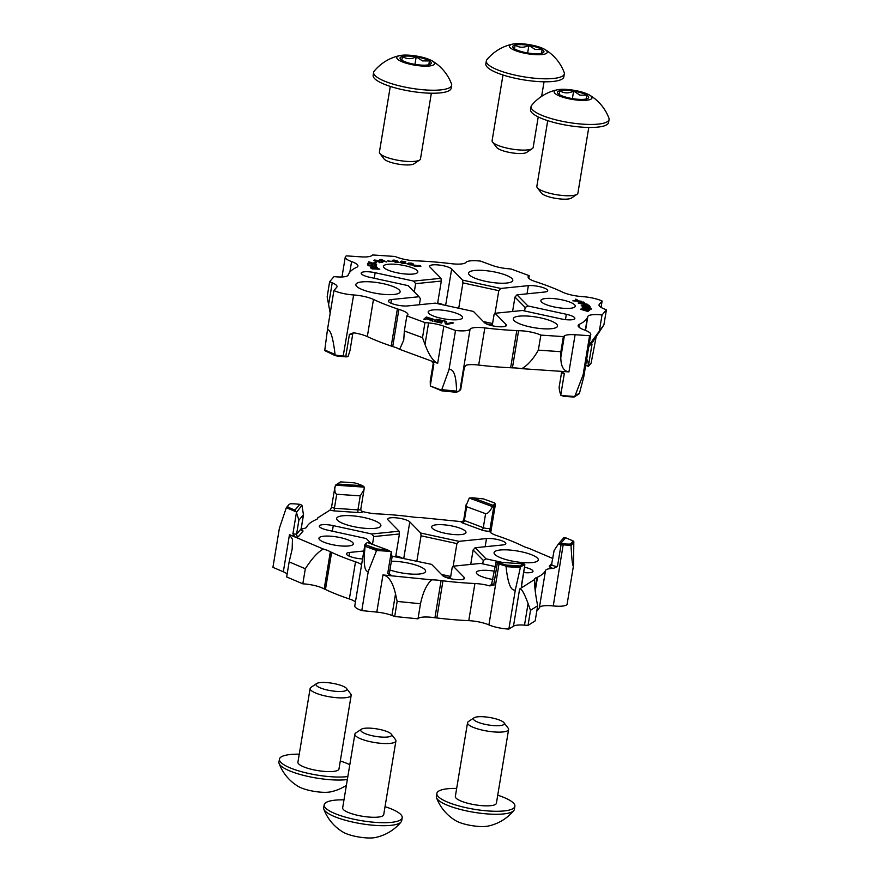 <?xml version="1.0" encoding="UTF-8"?>
<svg xmlns="http://www.w3.org/2000/svg" width="882" height="882" viewBox="0 0 882 882"><rect width="100%" height="100%" fill="white"/><g stroke="black" fill="none" stroke-linecap="round" stroke-linejoin="round"><path stroke-width="1.32" d="M348.214 275.14L348.313 274.5A17.243 4.167 -170.6 0 1 348.313 274.831A17.243 4.167 -170.6 0 1 334.002 276.606L329.625 281.744L332.216 282.813A17.243 4.167 -170.6 0 1 336.373 285.239A17.243 4.167 -170.6 0 1 337.023 286.672A17.243 4.167 -170.6 0 1 336.748 287.234L333.925 290.553L327.465 329.625C330.596 329.625 333.12 337.894 335.05 354.421L324.797 350.055L327.465 329.625M330.188 313.11L327.167 296.826L329.625 281.744M437.67 363.318C433.216 361.366 428.994 355.082 425.003 344.476L422.511 337.652L404.353 330.971L403.736 340.143L399.645 349.327A17.243 4.167 -170.6 0 0 392.722 346.571L398.873 309.417A17.243 4.167 -170.6 0 1 407.936 314.742A17.243 4.167 -170.6 0 1 406.834 315.899L424.97 322.58L428.575 322.911A17.243 4.167 -170.6 0 1 443.822 326.175L437.67 363.318L431.408 361.014L433.867 364.112L430.328 385.489L430.24 381.002L433.227 363.439M433.867 364.112L432.996 362.48M459.456 390.715L458.508 391.354A16.813 4.068 -170.6 0 1 455.851 392.236L441.783 390.836L430.46 386.062L441.684 390.197L456.468 391.685A17.684 4.278 9.4 0 0 459.456 390.715A17.684 4.278 9.4 0 0 459.952 390.263A17.684 4.278 -170.6 0 1 460.448 389.822A17.684 4.278 -170.6 0 1 460.514 389.778L464.318 367.662A4.311 1.047 -170.6 0 1 464.13 367.904L466.236 365.148A17.684 4.278 9.4 0 1 478.683 365.06L484.835 327.906A17.684 4.278 9.4 0 0 470.062 329.173A17.684 4.278 -170.6 0 1 455.509 330.474L449.037 369.547C453.767 368.742 456.27 375.941 456.556 391.145L441.772 389.668L449.037 369.547M349.426 334.366A4.311 1.047 -170.6 0 0 352.756 333.892L349.989 350.584L348.147 356.317L345.81 356.24L349.426 334.366L354.013 332.856A17.684 4.278 9.4 0 1 367.32 336.593L373.472 299.439A17.684 4.278 9.4 0 0 353.638 294.963A17.684 4.278 -170.6 0 1 333.925 290.553M585.527 330.408L587.732 317.079A17.243 4.167 -170.6 0 1 587.732 316.748A17.243 4.167 -170.6 0 1 602.042 314.973L606.419 309.836L603.828 308.766A17.243 4.167 -170.6 0 1 599.021 304.907A17.243 4.167 -170.6 0 1 599.297 304.345L602.119 301.027A17.684 4.278 -170.6 0 0 582.407 296.617A17.684 4.278 9.4 0 1 562.573 292.14A121.606 29.415 -170.6 0 0 538.659 282.692A17.684 4.278 9.4 0 1 537.171 282.152A17.243 4.167 -170.6 0 1 528.748 278.271L529.211 275.669L511.075 268.999L507.47 268.668A17.243 4.167 -170.6 0 1 492.222 265.405L480.536 261.105A17.684 4.278 -170.6 0 0 465.983 262.395A17.684 4.278 9.4 0 1 451.209 263.674A121.606 29.415 -170.6 0 0 419.259 260.973A17.684 4.278 9.4 0 1 417.462 260.863A17.243 4.167 -170.6 0 1 395.191 256.486L372.678 254.953L371.664 255.681A17.243 4.167 -170.6 0 1 360.947 256.849L346.439 255.868A17.684 4.278 -170.6 0 0 345.27 257.081A17.684 4.278 -170.6 0 0 351.587 261.579A17.684 4.278 9.4 0 1 357.254 264.6A17.684 4.278 9.4 0 1 357.916 266.066A17.684 4.278 9.4 0 1 356.659 267.323A121.606 29.415 -170.6 0 0 348.622 274.07A17.684 4.278 9.4 0 1 348.313 274.5M528.748 278.271A17.243 4.167 -170.6 0 1 528.109 276.838A17.243 4.167 -170.6 0 1 529.211 275.669M469.389 274.964A22.425 5.424 9.4 0 0 493.314 282.626A22.425 5.424 9.4 0 0 512.795 280.421A22.425 5.424 9.4 0 0 511.957 278.558A22.425 5.424 9.4 0 0 488.033 270.895A22.425 5.424 9.4 0 0 468.551 273.1A22.425 5.424 9.4 0 0 469.389 274.964M356.703 286.385A22.425 5.424 9.4 0 0 380.627 294.048A22.425 5.424 9.4 0 0 400.108 291.854A22.425 5.424 9.4 0 0 399.27 289.98A22.425 5.424 9.4 0 0 375.346 282.317A22.425 5.424 9.4 0 0 355.865 284.522A22.425 5.424 9.4 0 0 356.703 286.385M514.129 320.618A22.425 5.424 9.4 0 0 538.053 328.28A22.425 5.424 9.4 0 0 557.534 326.086A22.425 5.424 9.4 0 0 556.685 324.212A22.425 5.424 9.4 0 0 532.761 316.55A22.425 5.424 9.4 0 0 513.291 318.755A22.425 5.424 9.4 0 0 514.129 320.618M541.526 301.997A17.42 4.212 9.4 0 0 560.114 307.95A17.42 4.212 9.4 0 0 575.24 306.23A17.42 4.212 9.4 0 0 574.59 304.786A17.42 4.212 9.4 0 0 556.002 298.833A17.42 4.212 9.4 0 0 540.875 300.542A17.42 4.212 9.4 0 0 541.526 301.997M384.111 267.764A17.42 4.212 9.4 0 0 402.688 273.718A17.42 4.212 9.4 0 0 417.814 271.998A17.42 4.212 9.4 0 0 417.164 270.554A17.42 4.212 9.4 0 0 398.587 264.6A17.42 4.212 9.4 0 0 383.45 266.309A17.42 4.212 9.4 0 0 384.111 267.764M428.839 313.419A17.42 4.212 9.4 0 0 447.428 319.372A17.42 4.212 9.4 0 0 462.554 317.663A17.42 4.212 9.4 0 0 461.903 316.208A17.42 4.212 9.4 0 0 443.315 310.266A17.42 4.212 9.4 0 0 428.189 311.974A17.42 4.212 9.4 0 0 428.839 313.419M388.786 301.82A11.389 2.756 -170.6 0 1 388.356 300.872A11.389 2.756 -170.6 0 1 391.498 299.527L419.027 296.738L408.157 285.647L369.701 277.29A11.389 2.756 -170.6 0 1 361.62 274.093A11.389 2.756 -170.6 0 1 361.19 273.144A11.389 2.756 -170.6 0 1 375.148 272.714L413.592 281.082L440.967 278.304L430.041 267.147A11.389 2.756 -170.6 0 1 429.622 266.199A11.389 2.756 -170.6 0 1 439.512 265.085A11.389 2.756 -170.6 0 1 451.661 268.977L462.587 280.123L500.833 288.447L528.362 285.647A11.389 2.756 -170.6 0 1 540.875 286.97A11.389 2.756 -170.6 0 1 547.689 290.707A11.389 2.756 -170.6 0 1 544.547 292.041L517.017 294.842L527.888 305.933L566.343 314.29A11.389 2.756 -170.6 0 1 574.855 318.435A11.389 2.756 -170.6 0 1 560.897 318.865L522.453 310.497L495.067 313.275L506.003 324.433A11.389 2.756 -170.6 0 1 506.422 325.381A11.389 2.756 -170.6 0 1 496.533 326.494A11.389 2.756 -170.6 0 1 484.383 322.603L473.447 311.445L435.212 303.132L407.682 305.922A11.389 2.756 -170.6 0 1 388.786 301.82M583.134 374.784L583.796 376.691L579.507 393.074L574.976 395.963L583.134 374.784L589.606 335.711A17.684 4.278 -170.6 0 0 590.775 334.498A17.684 4.278 -170.6 0 0 590.113 333.032A17.684 4.278 -170.6 0 0 584.457 330A17.684 4.278 9.4 0 1 578.129 325.502A17.684 4.278 9.4 0 1 579.386 324.256A121.606 29.415 -170.6 0 0 587.423 317.498A17.684 4.278 9.4 0 1 587.732 317.079M400.208 262.02L404.419 263.012L399.943 262.329L402.655 263.442L405.786 263.2L401.806 262.009L405.797 261.866L401.475 261.105L400.208 262.02M404.408 263.09L402.721 263.167M408.399 263.939L407.208 263.652L408.983 264.765L412.644 264.997L411.949 264.258L413.669 264.214L411.949 263.2L408.366 263.068L411.541 263.398L412.357 263.916L409.821 263.905L411.387 264.666L407.01 263.795M411.475 264.589L409.369 264.567M411.541 263.398L412.346 263.994L409.921 263.927M412.644 264.997L411.938 264.269L412.633 265.074M398.488 262.274L393.725 261.149L394.882 260.466L397.639 261.05L394.728 260.157C392.633 260.047 391.862 260.322 392.435 261.006L396.238 262.516L398.455 262.042L393.637 260.796M434.01 321.412L441.573 323.055L436.215 321.478L436.976 320.839L442.566 321.665L437.34 320.53L438.012 319.957L444.054 320.861L436.59 319.24L434.01 321.412M578.14 303.033L587.853 304.367L582.517 303.243L584.479 302.559L583.531 302.052L578.14 303.033M572.859 300.85L581.866 301.335L576.431 300.619L577.071 299.626L575.726 299.152L574.965 300.53L572.859 300.85M581.106 305.018L588.151 306.605L582.363 306.804L591.194 308.347L584.182 306.804L589.981 306.616L583.234 305.459L589.055 305.304L581.106 305.018M588.151 306.605L582.131 306.473M582.186 307.906L587.544 309.979L580.378 309.185L587.941 311.5L582.517 309.472L589.683 310.266L583.884 308.502L591.017 309.328L581.833 308.226M583.884 308.502L589.606 310.332M582.517 309.472L588.272 311.269M379.668 269.186L375.037 268.073L377.419 267.555L376.735 267.092L371.234 266.959L370.352 267.698L372.083 268.889L379.811 269.186L374.806 267.72M373.736 267.334L371.223 267.048L370.33 267.786M398.873 309.417A17.684 4.278 9.4 0 0 397.385 308.887A121.606 29.415 -170.6 0 1 373.472 299.439M443.822 326.175L455.509 330.474M518.583 330.717A17.243 4.167 -170.6 0 1 540.853 335.094L563.366 336.615L564.37 335.888A17.243 4.167 -170.6 0 1 575.097 334.73L568.945 371.873C563.587 371.201 560.875 366.394 560.809 357.453L560.875 351.686L538.34 350.143C533.191 359.195 527.668 365.368 521.747 368.665A17.243 4.167 -170.6 0 0 512.431 367.86L518.583 330.717A17.684 4.278 9.4 0 0 516.786 330.607A121.606 29.415 -170.6 0 1 484.835 327.906M575.097 334.73L589.606 335.711M420.923 266.188L414.926 265.151L413.647 265.725L414.772 266.419L420.935 266.144L419.81 265.449L413.647 265.769M445.421 323.892L447.439 324.322L453.557 322.933L451.716 322.525L447.02 323.672L446.435 321.379L444.55 320.971L445.421 323.892M376.603 266.783L375.952 265.14L374.663 264.975L375.159 266.221L372.678 265.901L372.226 264.765L371.013 264.611L371.465 265.747L369.238 265.46L368.753 264.236L367.474 264.071L368.114 265.68L376.603 266.783M432.566 321.092L431.684 319.604L434.054 319.427L426.381 317.013L423.801 319.185L425.62 319.582L426.679 318.689L432.566 321.092L432.786 320.221M430.934 320.045L430.614 320.673M381.939 261.756L379.481 262.186L378.158 260.455L374.475 260.036L373.858 260.344L374.475 260.036L375.324 261.226L376.151 261.083L375.335 260.355L377.375 260.609L379.469 262.693L382.909 262.097L379.469 262.263L379.282 261.425M377.375 260.609L378.047 261.634M376.151 261.083L375.335 260.355M380.572 259.54L379.492 260.014L380.153 260.333L386.57 261.954L381.454 259.506L380.715 259.826M376.405 264.446L368.885 261.767L374.817 263.916L367.485 263.354L376.405 264.446M375.148 262.748L376.647 262.197L375.478 261.877L373.99 262.428L375.148 262.748M388.036 261.182L391.222 261.326L388.036 261.182M352.756 333.892L352.998 332.845L354.013 332.856M347.354 356.758L345.766 356.857A18.544 4.487 9.4 0 0 343.087 356.637A16.813 4.068 -170.6 0 1 335.237 355.644L324.708 350.584L334.962 354.95A17.684 4.278 9.4 0 0 343.517 356.052A17.684 4.278 -170.6 0 1 345.81 356.24M593.2 341.158L591.745 343.197M588.768 346.648L591.635 343.274L591.965 344.542L588.426 365.92C588.261 362.337 587.456 359.779 585.99 358.235M585.681 365.269L588.426 365.92M588.404 366.361L591.105 363.175L596.265 336.351M602.119 301.027L601.061 307.399M588.327 366.394L585.67 365.324M568.945 371.873L561.834 371.476M521.747 368.665L561.161 371.344L564.304 373.648L560.765 395.026C559.453 390.869 558.956 388.047 559.243 386.57L561.558 372.568M560.952 395.544L574.888 396.492L579.419 393.615L574.061 397.043L563.576 396.327L560.765 395.026M574.061 397.043L574.976 395.963M430.46 386.062L430.328 385.489M441.783 390.836L441.772 389.668M512.431 367.86A17.684 4.278 9.4 0 0 510.634 367.75A121.606 29.415 -170.6 0 1 478.683 365.06M399.645 349.327L431.408 361.014M392.722 346.571A17.684 4.278 9.4 0 0 391.233 346.042A121.606 29.415 -170.6 0 1 367.32 336.593M492.321 325.083L486.026 323.705M437.681 302.978A11.389 2.756 -170.6 0 1 443.867 305.018M455.851 392.236L456.556 391.145M335.237 355.644L335.05 354.421M495.045 313.319L498.793 290.674L462.929 282.879L462.587 280.123M458.728 308.248L462.929 282.879M483.325 321.533L492.575 323.54M524.581 310.96L525.165 307.476L514.967 297.069L517.017 294.842M512.585 311.5L514.967 297.069M492.211 325.745L494.052 314.654L495.067 313.275M419.38 304.742L420.394 298.634L419.027 296.738M437.571 303.651L441.309 281.06L415.643 283.662L413.592 281.082M414.275 291.887L415.643 283.662M440.967 278.304L441.309 281.06M527.888 305.933L525.165 307.476M500.833 288.447L498.793 290.674M606.419 309.836L603.894 324.885L592.936 341.676M603.894 324.885L589.011 345.171M460.602 389.811L459.654 390.362M599.506 330.044L602.042 314.973M563.366 336.615L560.875 351.686M538.34 350.143L540.853 335.094M424.97 322.58L422.511 337.652M404.353 330.971L406.834 315.899M419.137 265.658L418.52 266.43L415.411 266.375L416.028 265.603M415.433 266.298L416.039 265.526L419.148 265.57L418.542 266.353L415.433 266.298L416.039 265.526M419.148 265.57L418.52 266.43M453.37 322.977L451.705 322.614L447.009 323.749L446.424 321.467L444.583 321.059M371.465 265.747L369.227 265.537L368.742 264.313L367.507 264.159M375.159 266.221L372.667 265.989L372.215 264.854L371.046 264.699M376.559 266.772L375.941 265.228L374.707 265.063M377.309 267.577L373.77 267.533M374.96 268.591L372.535 268.58L371.498 267.874L372.061 267.4L374.96 268.591L372.546 268.492L371.52 267.786L372.061 267.4M590.918 309.395L582.175 307.983M587.544 309.979L580.455 309.207M589.264 305.712L581.161 305.106M590.201 307.035L583.222 305.536M591.116 308.336L584.182 306.804M577.026 299.704L575.714 299.23L574.943 300.619L573.013 300.905M581.569 301.313L576.431 300.619M584.38 302.592L578.294 303.121M587.621 304.323L582.517 303.243M443.966 320.927L436.579 319.317L434.076 321.423M442.477 321.732L437.34 320.53M441.882 322.79L436.215 321.478M434.043 319.505L426.37 317.101L423.867 319.196M430.934 320.089L430.603 320.75M432.665 320.486L432.555 321.169L431.684 319.604M432.235 319.008L427.009 318.479L427.825 317.718L432.18 319.086L427.02 318.402M382.744 262.119L381.928 261.844M377.364 260.697L378.036 261.711L377.364 260.697M376.129 261.16L375.324 260.433M379.271 261.513L378.158 260.455M378.135 260.543L374.464 260.124M380.561 259.628L379.481 260.102M386.393 261.954L380.671 259.617M374.817 263.916L367.54 263.365M376.658 264.159L368.643 262.097M376.515 262.252L374.111 262.461M391.079 261.315L387.639 260.896M397.617 261.127L394.717 260.234C392.611 260.124 391.851 260.411 392.413 261.083M397.087 261.965L394.166 261.656L395.345 261.259L397.132 262.064M397.098 261.888L394.166 261.656M411.53 263.486L412.346 263.994L411.53 263.486M413.658 264.291L411.949 263.2M411.938 263.288L408.355 263.156M409.358 264.644L408.487 263.961M405.764 261.943L401.464 261.193L400.296 262.042M405.764 263.321L403.394 262.13M403.383 262.208L401.795 262.086M402.71 263.255L399.943 262.417M519.619 589.011C521.46 588.294 524.272 593.145 528.075 603.564L530.501 610.322L537.656 605.78L535.198 620.851L528.042 625.393L524.503 625.129A17.243 4.167 9.4 0 0 513.478 626.165L519.619 589.011L522.089 587.445L521.328 586.078L524.547 566.674M551.845 564.458A4.311 1.047 9.4 0 0 551.779 564.59A4.311 1.047 9.4 0 0 551.945 564.954A4.311 1.047 9.4 0 0 557.446 566.52L553.29 568.46A17.684 4.278 -170.6 0 0 545.55 570.411A121.606 29.415 9.4 0 1 537.513 577.159A17.684 4.278 -170.6 0 0 536.895 577.523A17.243 4.167 9.4 0 0 534.602 579.11A17.243 4.167 9.4 0 0 534.613 579.496L522.089 587.445L521.372 585.813M334.774 488.595C334.807 491.902 335.458 493.799 336.715 494.262L360.253 495.86L364.046 489.543L364.321 487.14L335.48 485.177L334.774 488.595M466.115 505.584L466.644 506.709L485.607 513.677C487.548 513.897 489.852 511.538 492.509 506.599L469.268 498.043L466.115 505.584M494.207 584.942L491.439 585.064L496.037 562.198L497.327 563.113L493.711 584.987L489.808 585.913A6.472 1.566 -170.6 0 1 491.748 584.843M554.425 549.971L558.317 544.139L561.073 544.635L557.446 566.52M380.043 523.864A22.425 5.424 -170.6 0 1 380.892 525.727A22.425 5.424 -170.6 0 1 361.411 527.932A22.425 5.424 -170.6 0 1 337.486 520.27A22.425 5.424 -170.6 0 1 336.648 518.407A22.425 5.424 -170.6 0 1 356.119 516.202A22.425 5.424 -170.6 0 1 380.043 523.864M537.469 558.097A22.425 5.424 -170.6 0 1 538.307 559.96A22.425 5.424 -170.6 0 1 518.837 562.165A22.425 5.424 -170.6 0 1 494.912 554.502A22.425 5.424 -170.6 0 1 494.063 552.639A22.425 5.424 -170.6 0 1 513.545 550.434A22.425 5.424 -170.6 0 1 537.469 558.097M391.365 561.239A22.425 5.424 -170.6 0 1 424.782 569.529A22.425 5.424 -170.6 0 1 425.62 571.393A22.425 5.424 -170.6 0 1 412.842 574.16A22.425 5.424 -170.6 0 1 389.921 569.959M352.646 542.496A17.42 4.212 -170.6 0 1 353.296 543.94A17.42 4.212 -170.6 0 1 338.17 545.649A17.42 4.212 -170.6 0 1 319.593 539.696A17.42 4.212 -170.6 0 1 318.931 538.252A17.42 4.212 -170.6 0 1 334.069 536.543A17.42 4.212 -170.6 0 1 352.646 542.496M465.332 531.063A17.42 4.212 -170.6 0 1 465.983 532.508A17.42 4.212 -170.6 0 1 450.856 534.227A17.42 4.212 -170.6 0 1 432.279 528.274A17.42 4.212 -170.6 0 1 431.618 526.819A17.42 4.212 -170.6 0 1 446.755 525.11A17.42 4.212 -170.6 0 1 465.332 531.063M492.95 579.496A17.42 4.212 -170.6 0 1 477.008 573.928A17.42 4.212 -170.6 0 1 476.357 572.484A17.42 4.212 -170.6 0 1 494.328 571.183M523.654 572.528A11.389 2.756 9.4 0 0 532.982 571.349A11.389 2.756 9.4 0 0 532.563 570.4A11.389 2.756 9.4 0 0 524.525 567.214M475.144 547.744L486.015 558.835L483.292 560.39L473.105 549.982L475.144 547.744L502.674 544.955A11.389 2.756 9.4 0 0 505.816 543.621A11.389 2.756 9.4 0 0 505.397 542.673A11.389 2.756 9.4 0 0 486.489 538.56L458.971 541.35L456.92 543.588L453.172 566.222M368.246 571.525C364.939 571.679 363.682 565.373 364.509 552.584L365.071 546.278L376.57 550.511L368.246 571.525L361.785 610.598A17.684 4.278 9.4 0 1 355.446 607.334A17.684 4.278 9.4 0 1 354.785 605.857L364.894 544.767A17.684 4.278 -170.6 0 1 365.622 543.808A17.684 4.278 -170.6 0 1 365.776 543.709M494.427 502.927L483.479 498.903L472.62 497.812L493.115 505.353A18.544 4.487 -170.6 0 1 493.788 504.791A16.813 4.068 9.4 0 0 494.427 502.927L495.078 503.765A17.684 4.278 -170.6 0 1 495.342 504.747A17.684 4.278 -170.6 0 1 494.46 505.805A17.684 4.278 9.4 0 0 493.865 506.279L489.631 531.24A6.472 1.566 -170.6 0 1 481.561 529.939L462.598 522.96A4.311 1.047 -170.6 0 1 461.308 521.637L462.587 521.505L463.579 520.171L483.292 527.69L485.607 513.677M489.686 530.391L489.631 531.24A17.684 4.278 -170.6 0 0 490.282 532.276A17.684 4.278 -170.6 0 0 496.787 535.595A121.606 29.415 9.4 0 1 520.7 545.043A17.684 4.278 -170.6 0 0 521.968 545.605A17.243 4.167 9.4 0 0 528.968 548.35L552.793 558.493M450.459 577.986L444.164 576.619M401.994 557.931A11.389 2.756 9.4 0 0 395.809 555.892M536.818 610.906A121.606 29.415 9.4 0 0 539.398 607.566A17.684 4.278 -170.6 0 1 553.257 605.934A17.684 4.278 9.4 0 0 567.082 604.346L573.554 565.274C572.738 567.622 571.9 561.084 571.029 545.638L573.807 542.375L573.554 565.274M513.478 626.165L508.859 629.087L515.331 590.014C510.887 591.116 507.8 583.311 506.07 566.63L520.358 567.6L515.331 590.014M434.936 617.764A17.243 4.167 9.4 0 0 417.991 618.833L394.695 616.496L391.939 615.449A17.243 4.167 9.4 0 0 376.801 612.097L382.953 574.943C388.587 575.913 392.766 582.219 395.511 593.884L397.154 601.414L420.493 603.751C423.007 592.02 426.778 584.049 431.794 579.849A17.243 4.167 9.4 0 1 441.088 580.61L434.936 617.764A17.684 4.278 -170.6 0 1 436.822 617.962A121.606 29.415 9.4 0 0 468.772 620.663A17.684 4.278 -170.6 0 1 488.915 624.886A17.684 4.278 9.4 0 0 508.859 629.087M376.801 612.097L361.785 610.598M287.135 574.05A17.243 4.167 9.4 0 0 283.331 571.779L289.483 534.635L292.449 539.299L292.174 549.089L289.153 561.878L305.326 568.758C311.941 558.471 317.95 551.9 323.341 549.045A17.243 4.167 9.4 0 1 330.342 551.79L324.19 588.944A17.684 4.278 -170.6 0 1 325.458 589.496A121.606 29.415 9.4 0 0 349.371 598.955A17.684 4.278 -170.6 0 1 355.435 601.877M324.19 588.944A17.243 4.167 9.4 0 0 302.802 583.829L286.65 576.949L289.153 561.878M283.331 571.779L272.924 567.346L279.385 528.274L286.341 507.668L289.109 504.405L287.389 506.918L294.919 510.116L299.858 504.306A18.544 4.487 -170.6 0 1 297.168 504.085A16.813 4.068 9.4 0 0 290.035 503.809M317.211 519.046L317.696 517.899A17.243 4.167 9.4 0 1 317.696 518.285A17.243 4.167 9.4 0 1 315.414 519.873A17.684 4.278 -170.6 0 1 314.797 520.237A121.606 29.415 9.4 0 0 306.76 526.984A17.684 4.278 -170.6 0 1 301.192 528.858M330.342 551.79A17.684 4.278 -170.6 0 1 331.61 552.352A121.606 29.415 9.4 0 0 355.523 561.801A17.684 4.278 -170.6 0 1 361.587 564.723M366.129 543.466A17.684 4.278 9.4 0 0 366.372 543.224L367.397 542.507A18.544 4.487 -170.6 0 1 366.879 542.97A18.544 4.487 -170.6 0 1 366.714 543.08A16.813 4.068 9.4 0 0 366.57 543.169A16.813 4.068 9.4 0 0 366.074 544.933L377.033 548.957L387.882 550.048L367.397 542.507M441.088 580.61A17.684 4.278 -170.6 0 1 442.962 580.819A121.606 29.415 9.4 0 0 474.913 583.509A17.684 4.278 -170.6 0 1 489.808 585.913M523.224 563.863L497.79 562.132A18.544 4.487 -170.6 0 1 499.796 562.925A16.813 4.068 9.4 0 0 506.301 565.053L519.895 565.968L523.224 563.863L524.867 564.26L520.446 567.071L506.158 566.101A17.684 4.278 -170.6 0 1 499.025 563.785A17.684 4.278 9.4 0 0 497.327 563.113M573.113 540.942L565.594 537.744L560.654 543.555A18.544 4.487 -170.6 0 1 563.333 543.775A16.813 4.068 9.4 0 0 570.478 544.051L573.113 540.942L573.895 541.846L571.117 545.109A17.684 4.278 -170.6 0 1 563.366 544.833A17.684 4.278 9.4 0 0 561.073 544.635M461.308 521.637L420.505 517.547A17.243 4.167 9.4 0 1 411.221 516.786A17.684 4.278 -170.6 0 1 409.336 516.576A121.606 29.415 9.4 0 0 377.386 513.886A17.684 4.278 -170.6 0 1 362.502 511.483A6.472 1.566 -170.6 0 1 358.301 512.541L334.763 510.943A4.311 1.047 -170.6 0 1 330.21 509.95L331.654 507.183L334.399 508.264L357.927 509.873L360.253 495.86M361.411 510.921L362.502 511.483M340.617 481.892L337.288 484.009L362.711 485.728A18.544 4.487 -170.6 0 1 360.705 484.935A16.813 4.068 9.4 0 0 354.211 482.818L340.617 481.892M289.483 534.635L295.062 537.006L292.901 533.886L296.451 512.497L298.888 520.182L303.54 514.57L301.214 528.671A4.311 1.047 9.4 0 0 301.192 528.516M298.888 520.182L296.572 534.194L301.137 528.814L303.463 514.812L301.942 505.232L296.451 512.497M296.33 511.924L286.341 507.668L287.389 506.918M382.953 574.943L391.002 575.759L387.738 573.333L391.277 551.945L392.016 557.336L389.403 573.091L389.921 574.678L389.304 574.391M387.882 550.048L391.277 551.945M391.079 551.426L376.57 550.511M519.895 565.968L520.358 567.6M317.696 517.899L330.21 509.95M323.341 549.045L295.062 537.006A4.311 1.047 -170.6 0 0 298.314 536.675A2.161 2.073 40.4 0 1 296.572 534.194L292.901 533.886M431.794 579.849L391.002 575.759A4.311 1.047 -170.6 0 0 391.035 575.152A4.311 1.047 -170.6 0 0 389.701 574.436L389.701 574.436M502.674 562.462L486.015 558.835M392.093 556.167L431.585 564.359L442.51 575.516A11.389 2.756 9.4 0 0 454.66 579.408A11.389 2.756 9.4 0 0 464.56 578.283A11.389 2.756 9.4 0 0 464.13 577.335L453.205 566.189L480.58 563.411L495.089 566.564M363.858 550.996L349.636 552.441A11.389 2.756 9.4 0 0 346.483 553.775A11.389 2.756 9.4 0 0 362.557 558.912M371.719 544.095L366.284 538.56L327.839 530.192A11.389 2.756 9.4 0 1 319.317 526.047A11.389 2.756 9.4 0 1 333.275 525.628L371.73 533.985L399.105 531.207L399.436 533.963L395.698 556.553M456.92 543.588L421.056 535.793L420.725 533.037L409.799 521.879A11.389 2.756 9.4 0 0 397.639 517.988A11.389 2.756 9.4 0 0 387.749 519.112A11.389 2.756 9.4 0 0 388.179 520.06L399.105 531.207M420.725 533.037L458.971 541.35M377.033 548.957L376.658 549.982L365.071 546.278M366.074 544.933L365.148 545.749A17.684 4.278 -170.6 0 1 364.894 544.767M506.301 565.053L506.07 566.63M536.895 577.523L534.999 588.978M570.478 544.051L571.029 545.638M399.436 533.963L373.77 536.565L372.48 544.381M453.205 566.189L452.179 567.556L450.349 578.658M473.105 549.982L470.712 564.414M483.292 560.39L482.719 563.874M421.056 535.793L416.855 561.161M441.452 574.436L450.713 576.453M373.77 536.565L371.73 533.985M537.656 605.78C535.319 593.762 534.294 585.009 534.613 579.496M558.317 544.139L563.918 537.546L565.594 537.744M559.375 543.973L560.654 543.555M496.312 562.143L497.79 562.132M472.62 497.812L469.268 498.043M492.509 506.599L493.865 506.279M493.247 506.136L493.115 505.353M294.919 510.116L296.33 511.814M301.942 505.232L299.858 504.306M337.288 484.009L335.48 485.177M364.321 487.14L362.711 485.728M305.326 568.758L302.802 583.829M394.695 616.496L397.154 601.414M420.493 603.751L417.991 618.833M528.042 625.393L530.501 610.322M347.343 779.556A39.536 9.57 -170.6 0 1 344.366 779.853A39.536 9.57 -170.6 0 1 289.208 770.681A39.536 9.57 -170.6 0 1 279.109 763.514A39.536 9.57 -170.6 0 1 278.944 762.147L279.44 759.148A39.536 9.57 -170.6 0 1 299.252 754.187M346.394 785.3A45.236 45.236 0 0 1 330.541 791.871A19.172 4.642 -170.6 0 1 327.751 792.234A19.172 4.642 -170.6 0 1 298.535 786.579A45.236 45.236 0 0 1 279.109 763.514M347.839 776.557A39.536 9.57 -170.6 0 1 289.704 767.693A39.536 9.57 -170.6 0 1 279.44 759.148M340.309 760.99A39.536 9.57 -170.6 0 1 347.199 763.525A39.536 9.57 -170.6 0 1 349.801 764.716M346.593 688.522L350.738 693.947A20.815 5.038 -170.6 0 1 351.179 695.292A20.815 5.038 -170.6 0 1 337.729 697.772A20.815 5.038 -170.6 0 1 315.524 692.987A20.815 5.038 -170.6 0 1 310.122 688.489A20.815 5.038 -170.6 0 1 310.971 687.365L316.649 683.561A15.678 3.793 -170.6 0 1 328.005 682.69A15.678 3.793 -170.6 0 1 342.866 686.152A15.678 3.793 -170.6 0 1 346.593 688.522A15.678 3.793 -170.6 0 1 338.578 691.488A15.678 3.793 -170.6 0 1 320.067 687.795A15.678 3.793 -170.6 0 1 316.649 683.561M351.179 695.292L338.975 769.005A20.815 5.038 -170.6 0 1 325.524 771.496A20.815 5.038 -170.6 0 1 303.32 766.701A20.815 5.038 -170.6 0 1 297.918 762.213L310.122 688.489M385.048 806.644A39.536 9.57 -170.6 0 1 391.939 809.191A39.536 9.57 -170.6 0 1 402.192 817.724L401.696 820.723A39.536 9.57 -170.6 0 1 401.101 821.969A39.536 9.57 -170.6 0 1 389.105 825.508A39.536 9.57 -170.6 0 1 333.936 816.346A39.536 9.57 -170.6 0 1 323.837 809.18A39.536 9.57 -170.6 0 1 323.683 807.813L324.179 804.814A39.536 9.57 -170.6 0 1 343.98 799.842M401.101 821.969A45.236 45.236 0 0 1 375.28 837.536A19.172 4.642 -170.6 0 1 372.48 837.9A19.172 4.642 -170.6 0 1 343.274 832.244A45.236 45.236 0 0 1 323.837 809.18M402.192 817.724A39.536 9.57 -170.6 0 1 376.625 822.454A39.536 9.57 -170.6 0 1 334.432 813.347A39.536 9.57 -170.6 0 1 324.179 804.814M391.332 734.177L395.478 739.601A20.815 5.038 -170.6 0 1 395.919 740.946A20.815 5.038 -170.6 0 1 382.468 743.438A20.815 5.038 -170.6 0 1 360.253 738.642A20.815 5.038 -170.6 0 1 354.862 734.155A20.815 5.038 -170.6 0 1 355.711 733.019L361.377 729.227A15.678 3.793 -170.6 0 1 372.744 728.356A15.678 3.793 -170.6 0 1 387.606 731.806A15.678 3.793 -170.6 0 1 391.332 734.177A15.678 3.793 -170.6 0 1 383.317 737.154A15.678 3.793 -170.6 0 1 364.806 733.46A15.678 3.793 -170.6 0 1 361.377 729.227M395.919 740.946L383.714 814.67A20.815 5.038 -170.6 0 1 370.264 817.162A20.815 5.038 -170.6 0 1 348.059 812.366A20.815 5.038 -170.6 0 1 342.657 807.868L354.862 734.155M497.735 795.211A39.536 9.57 -170.6 0 1 504.625 797.758A39.536 9.57 -170.6 0 1 514.879 806.302L514.382 809.29A39.536 9.57 -170.6 0 1 513.787 810.536A39.536 9.57 -170.6 0 1 501.792 814.086A39.536 9.57 -170.6 0 1 446.623 804.913A39.536 9.57 -170.6 0 1 436.524 797.747A39.536 9.57 -170.6 0 1 436.37 796.38L436.866 793.381A39.536 9.57 -170.6 0 1 456.667 788.42M513.787 810.536A45.236 45.236 0 0 1 487.955 826.103A19.172 4.642 -170.6 0 1 485.166 826.467A19.172 4.642 -170.6 0 1 455.961 820.811A45.236 45.236 0 0 1 436.524 797.747M514.879 806.302A39.536 9.57 -170.6 0 1 489.312 811.032A39.536 9.57 -170.6 0 1 447.119 801.925A39.536 9.57 -170.6 0 1 436.866 793.381M504.019 722.755L508.164 728.179A20.815 5.038 -170.6 0 1 508.605 729.524A20.815 5.038 -170.6 0 1 495.155 732.005A20.815 5.038 -170.6 0 1 472.939 727.22A20.815 5.038 -170.6 0 1 467.548 722.722A20.815 5.038 -170.6 0 1 468.397 721.586L474.064 717.794A15.678 3.793 -170.6 0 1 485.431 716.923A15.678 3.793 -170.6 0 1 500.292 720.385A15.678 3.793 -170.6 0 1 504.019 722.755A15.678 3.793 -170.6 0 1 496.004 725.721A15.678 3.793 -170.6 0 1 477.493 722.027A15.678 3.793 -170.6 0 1 474.064 717.794M508.605 729.524L496.401 803.237A20.815 5.038 -170.6 0 1 482.95 805.729A20.815 5.038 -170.6 0 1 460.735 800.933A20.815 5.038 -170.6 0 1 455.344 796.446L467.548 722.722M536.62 47.187A15.81 3.826 9.4 0 0 528.891 45.401A15.81 3.826 9.4 0 0 515.11 45.07A15.81 3.826 9.4 0 0 513.081 47.628A15.81 3.826 9.4 0 0 514.559 48.863A15.81 3.826 9.4 0 0 527.8 52.975A15.81 3.826 9.4 0 0 541.581 53.295A15.81 3.826 9.4 0 0 543.29 52.633A15.81 3.826 9.4 0 0 542.132 49.513A15.81 3.826 9.4 0 0 536.62 47.187M541.581 53.295L542.132 49.513L535.176 49.48L528.891 45.401C523.897 47.937 519.311 47.826 515.11 45.07L514.559 48.863M512.751 44.1A45.236 45.236 0 0 0 486.919 59.667A39.536 9.57 9.4 0 0 486.324 60.913A39.536 9.57 9.4 0 0 504.647 72.368A39.536 9.57 9.4 0 0 558.438 77.66A39.536 9.57 9.4 0 0 564.348 73.823A39.536 9.57 9.4 0 0 564.182 72.456A45.236 45.236 0 0 0 544.745 49.392A19.172 4.642 9.4 0 0 512.751 44.1A19.172 4.642 9.4 0 0 512.299 44.199A19.172 4.642 9.4 0 0 518.318 51.608A19.172 4.642 9.4 0 0 544.392 54.177A19.172 4.642 9.4 0 0 544.745 49.392M486.324 60.913L485.828 63.912A39.536 9.57 9.4 0 0 504.151 75.367A39.536 9.57 9.4 0 0 563.852 76.822L564.348 73.823M502.983 74.992L492.101 140.69A20.815 5.038 9.4 0 0 492.553 142.035A20.815 5.038 9.4 0 0 501.748 146.721A20.815 5.038 9.4 0 0 532.309 148.617A20.815 5.038 9.4 0 0 533.169 147.481L538.229 116.92M492.553 142.035L496.687 147.459A15.678 3.793 9.4 0 0 503.622 150.987A15.678 3.793 9.4 0 0 526.642 152.41L532.309 148.617M528.891 45.401L527.645 52.942M542.132 49.513L541.504 53.317M581.359 92.853A15.81 3.826 9.4 0 0 573.631 91.066A15.81 3.826 9.4 0 0 559.85 90.736A15.81 3.826 9.4 0 0 557.821 93.283A15.81 3.826 9.4 0 0 559.298 94.517A15.81 3.826 9.4 0 0 572.539 98.63A15.81 3.826 9.4 0 0 586.321 98.96A15.81 3.826 9.4 0 0 588.029 98.288A15.81 3.826 9.4 0 0 586.861 95.179A15.81 3.826 9.4 0 0 581.359 92.853M586.321 98.96L586.861 95.179L579.915 95.146L573.631 91.066C568.636 93.591 564.039 93.481 559.85 90.736L559.298 94.517M557.49 89.766A45.236 45.236 0 0 0 531.659 105.333A39.536 9.57 9.4 0 0 531.063 106.579A39.536 9.57 9.4 0 0 549.387 118.023A39.536 9.57 9.4 0 0 603.178 123.315A39.536 9.57 9.4 0 0 609.076 119.489A39.536 9.57 9.4 0 0 608.922 118.122A45.236 45.236 0 0 0 589.485 95.058A19.172 4.642 9.4 0 0 557.49 89.766A19.172 4.642 9.4 0 0 557.038 89.865A19.172 4.642 9.4 0 0 563.058 97.274A19.172 4.642 9.4 0 0 589.132 99.831A19.172 4.642 9.4 0 0 589.485 95.058M531.063 106.579L530.567 109.566A39.536 9.57 9.4 0 0 548.891 121.021A39.536 9.57 9.4 0 0 608.58 122.488L609.076 119.489M547.722 120.658L536.84 186.345A20.815 5.038 9.4 0 0 537.281 187.69A20.815 5.038 9.4 0 0 546.487 192.375A20.815 5.038 9.4 0 0 577.048 194.283A20.815 5.038 9.4 0 0 577.897 193.147L588.779 127.449M537.281 187.69L541.427 193.114A15.678 3.793 9.4 0 0 548.35 196.642A15.678 3.793 9.4 0 0 571.382 198.075L577.048 194.283M573.631 91.066L572.385 98.608M586.861 95.179L586.232 98.982M423.933 58.62A15.81 3.826 9.4 0 0 416.205 56.834A15.81 3.826 9.4 0 0 402.424 56.503A15.81 3.826 9.4 0 0 400.395 59.061A15.81 3.826 9.4 0 0 401.872 60.285A15.81 3.826 9.4 0 0 415.113 64.397A15.81 3.826 9.4 0 0 428.895 64.728A15.81 3.826 9.4 0 0 430.603 64.055A15.81 3.826 9.4 0 0 429.446 60.946A15.81 3.826 9.4 0 0 423.933 58.62M428.895 64.728L429.446 60.946L422.489 60.913L416.205 56.834C411.21 59.359 406.624 59.248 402.424 56.503L401.872 60.285M400.064 55.533A45.236 45.236 0 0 0 374.233 71.1A39.536 9.57 9.4 0 0 373.637 72.346A39.536 9.57 9.4 0 0 391.961 83.79A39.536 9.57 9.4 0 0 445.752 89.082A39.536 9.57 9.4 0 0 451.661 85.256A39.536 9.57 9.4 0 0 451.496 83.889A45.236 45.236 0 0 0 432.059 60.825A19.172 4.642 9.4 0 0 400.064 55.533A19.172 4.642 9.4 0 0 399.612 55.632A19.172 4.642 9.4 0 0 405.632 63.041A19.172 4.642 9.4 0 0 431.706 65.599A19.172 4.642 9.4 0 0 432.059 60.825M373.637 72.346L373.141 75.334A39.536 9.57 9.4 0 0 391.465 86.789A39.536 9.57 9.4 0 0 451.165 88.255L451.661 85.256M390.296 86.425L379.414 152.112A20.815 5.038 9.4 0 0 379.866 153.457A20.815 5.038 9.4 0 0 389.061 158.143A20.815 5.038 9.4 0 0 419.623 160.05A20.815 5.038 9.4 0 0 420.482 158.914L431.353 93.216M379.866 153.457L384.001 158.881A15.678 3.793 9.4 0 0 390.935 162.409A15.678 3.793 9.4 0 0 413.956 163.843L419.623 160.05M416.205 56.834L414.959 64.375M429.446 60.946L428.817 64.75M328.644 304.378L332.216 282.813M564.304 373.648L561.547 372.865L561.04 371.179M464.307 367.518A4.311 1.047 -170.6 0 1 464.318 367.662L460.669 389.712M391.498 299.527L390.902 303.143M375.148 272.714L374.222 278.271M349.845 272.141L351.587 261.579M578.912 327.09L579.386 324.256M459.952 390.263L470.062 329.173M343.087 356.637L353.638 294.963M599.297 304.345L599.098 305.525M585.295 330.32L587.423 317.498M510.634 367.75L516.786 330.607M391.233 346.042L397.385 308.887M506.003 324.433L505.717 326.131M451.661 268.977L445.63 305.404M566.343 314.29L565.461 319.615M528.362 285.647L527.006 293.827M560.809 357.453L564.37 335.888M425.003 344.476L428.575 322.911M591.965 344.542L590.411 344.708M301.357 529.707A6.472 1.566 -170.6 0 1 302.747 530.556A6.472 1.566 -170.6 0 1 302.89 531.295L298.314 536.675M336.715 494.262L334.399 508.264A2.161 0.772 93.9 0 0 334.763 510.943M466.644 506.709L464.329 520.711A2.161 1.301 110.2 0 1 462.598 522.96M492.222 583.917A4.311 1.047 9.4 0 0 492.388 584.27A4.311 1.047 9.4 0 0 493.711 584.987M485.144 546.73L486.489 538.56M493.788 504.791L494.46 505.805L490.105 532.089M355.523 561.801L349.371 598.955M499.796 562.925L499.025 563.785L488.915 624.886M474.913 583.509L468.772 620.663M563.333 543.775L553.257 605.934M545.55 570.411L539.398 607.566M553.29 568.46A6.472 1.566 -170.6 0 1 549.42 566.101L552.044 563.003M331.61 552.352L325.458 589.496M442.962 580.819L436.822 617.962M537.513 577.159L535.231 590.984M463.844 579.044L464.13 577.335M403.769 558.306L409.799 521.879M349.029 556.057L349.636 552.441M332.36 531.173L333.275 525.628M395.511 593.884L391.939 615.449M528.075 603.564L524.503 625.129M302.89 531.295A2.161 2.073 40.4 0 1 301.137 528.814A4.311 1.047 9.4 0 0 301.214 528.671L301.567 530.016M481.561 529.939A2.161 1.301 110.2 0 0 483.292 527.69A4.311 1.047 9.4 0 0 490.238 528.164M358.301 512.541A2.161 0.772 93.9 0 1 357.927 509.873A4.311 1.047 9.4 0 0 360.771 509.355L361.113 510.678M463.723 520.027L466.192 504.416M387.738 573.333L389.403 573.091M549.42 566.101A2.161 2.073 -139.6 0 0 551.79 564.712M583.796 376.691L590.775 334.498M341.973 276.959L345.27 257.081M495.342 504.747L490.712 532.673M366.57 543.169L365.622 543.808M554.117 550.489L551.404 565.428M364.046 489.543L360.771 509.355M524.79 565.638L521.449 586.684M334.928 486.985L331.456 507.701M541.636 96.336L544.04 81.794"/></g></svg>
